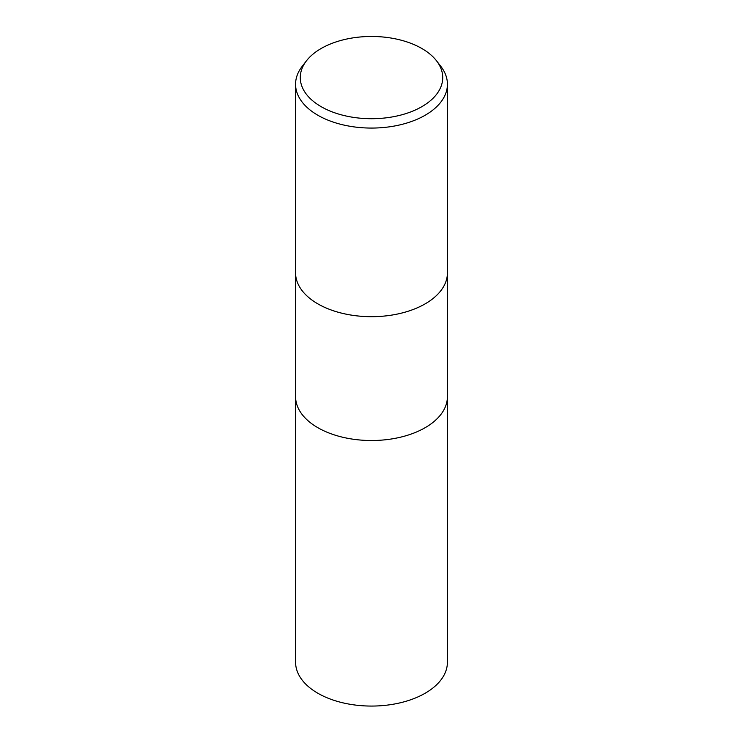 <?xml version="1.0" encoding="UTF-8"?>
<svg xmlns="http://www.w3.org/2000/svg" width="743" height="743" viewBox="0 0 743 743"><rect width="100%" height="100%" fill="white"/><g stroke="black" fill="none" stroke-linecap="round" stroke-linejoin="round"><path stroke-width="1.11" d="M436.522 60.805A71.226 41.125 180 0 1 421.866 106.667A71.226 41.125 180 0 1 331.109 111.459A71.226 41.125 180 0 1 306.478 60.805A71.226 41.125 180 0 1 321.134 48.509A71.226 41.125 180 0 1 436.522 60.805L440.813 66.341A75.925 43.837 180 0 1 447.425 84.238L447.425 272.848A75.925 43.837 180 0 1 425.191 303.841A75.907 43.828 180 0 1 302.475 291.107M295.593 396.688A75.907 43.828 180 0 0 342.449 437.181A75.907 43.828 180 0 0 425.172 427.68A75.907 43.828 180 0 0 447.407 396.688A75.907 43.828 180 0 1 425.172 427.68A75.907 43.828 180 0 1 342.449 437.181A75.907 43.828 180 0 1 295.593 396.688L295.593 273.786M440.813 290.736A75.925 43.837 180 0 1 425.191 303.841A75.925 43.837 180 0 1 302.187 290.736M447.425 84.238A75.925 43.837 180 0 1 425.191 115.23A75.925 43.837 180 0 1 342.449 124.731A75.925 43.837 180 0 1 295.575 84.238A75.925 43.837 180 0 1 302.187 66.341L306.478 60.805M440.525 291.107A75.907 43.828 180 0 1 425.172 303.859A75.925 43.837 180 0 1 342.449 313.342A75.925 43.837 180 0 1 295.575 272.848L295.575 84.238M447.407 396.818L447.407 662.236A75.907 43.828 180 0 1 425.172 693.228A75.907 43.828 180 0 1 342.449 702.729A75.907 43.828 180 0 1 295.593 662.236L295.593 396.818M447.407 396.688L447.407 273.786"/></g></svg>
